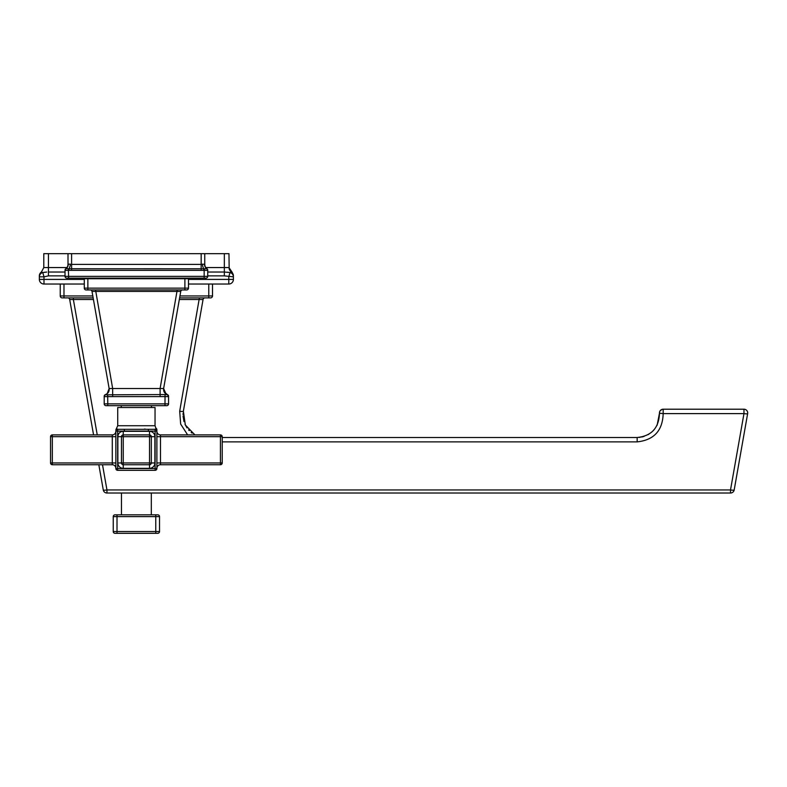 <?xml version="1.0" encoding="UTF-8"?>
<svg xmlns="http://www.w3.org/2000/svg" width="787" height="787" viewBox="0 0 787 787"><rect width="100%" height="100%" fill="white"/><g stroke="black" fill="none" stroke-linecap="round" stroke-linejoin="round"><path stroke-width="1.18" d="M222.219 437.503L637.155 437.503L637.155 441.881C653.967 440.061 662.634 430.627 663.175 413.598L663.195 409.21L743.971 409.21L743.971 413.598A3.728 0.639 10 0 0 747.65 413.598L734.192 489.947A3.728 0.639 -170 0 1 730.513 489.947L730.513 493.026L106.953 493.026L106.953 489.947A3.728 0.639 170 0 1 103.274 489.947L98.828 464.743M637.155 437.503C651.488 436.037 658.926 427.961 659.476 413.254L663.136 413.598M660.047 410.932L659.821 411.345A3.728 3.728 0 0 1 663.195 409.21A3.728 3.728 0 0 0 659.476 413.254L657.115 425.265M653.928 429.938L653.131 430.794M651.813 432.033L648.094 434.65M644.071 436.411L641.671 437.041M640.234 437.287L638.985 437.424M179.328 299.493L203.066 299.493L183.371 411.217A3.728 0.639 -170 0 1 179.692 411.217L180.656 424.065L187.64 434.896M179.692 411.217L199.396 297.889L201.088 297.889M93.564 434.896L69.689 299.493L73.368 299.493L73.368 297.889L72.807 297.889M69.689 299.493A1.938 1.938 90 0 0 67.78 297.889L68.056 297.889M72.748 297.889L71.519 297.889M103.274 489.947A3.728 3.728 0 0 0 106.953 493.026M730.513 493.026A3.728 3.728 0 0 0 734.192 489.947M747.65 413.598A3.728 3.728 0 0 0 743.971 409.21M659.457 412.949A3.728 3.728 0 0 1 659.516 412.28M203.066 299.493A1.938 1.938 0 0 1 204.984 297.889A1.938 1.938 -90 0 1 204.984 297.889L204.669 297.889M192.067 433.086L191.143 432.358M189.274 430.617L188.614 429.909M187.031 427.882L185.034 424.38M183.991 421.596L183.046 416.097M183.037 414.611L183.115 413.195M183.371 411.217L185.339 425.01L194.93 434.896M93.151 297.889L62.193 297.889A1.938 1.938 0 0 1 60.245 295.951L60.245 284.038M212.51 284.038L212.51 295.951A1.938 1.938 0 0 1 210.572 297.889L179.613 297.889M228.781 284.038L228.781 276.837L230.001 272.538L231.348 272.027L228.968 267.55L224.334 267.55L224.334 272.027L230.001 272.538A4.633 4.456 0 0 1 233.414 276.837L233.414 279.405A4.633 4.633 0 0 1 228.781 284.038L188.477 284.038M84.288 284.038L43.983 284.038L43.983 276.837L48.43 275.873L65.026 275.873M43.983 284.038A4.633 4.633 0 0 1 39.35 279.405L39.35 276.837L43.983 276.837L42.764 272.538L46.748 272.066M39.35 275.873L39.35 276.837A4.633 4.456 180 0 1 42.764 272.538L41.406 272.027A4.633 4.633 180 0 0 39.35 275.873A4.633 4.633 0 0 1 39.36 275.578L41.406 272.027L39.35 275.735M66.974 267.55L43.797 267.55L41.406 272.027L43.797 267.55L43.797 253.67L228.968 253.67L229.165 269.016M45.144 272.204L44.475 272.282M230.266 271.053L231.348 272.027A4.633 4.633 0 0 1 233.414 275.873A4.633 4.633 180 0 0 233.414 275.735L231.26 272.056M43.797 267.55L43.797 253.67M228.289 272.282L227.679 272.204M229.184 269.065L230.197 270.984M151.311 514.826L151.311 493.026M121.454 514.826L121.454 493.026M113.239 516.616A1.79 1.79 0 0 1 115.03 514.826L157.725 514.826A1.79 1.79 0 0 1 159.515 516.616L159.515 531.54L113.239 531.54L113.239 516.616L159.515 516.616M159.515 531.54A1.79 1.79 0 0 1 157.725 533.33L115.03 533.33A1.79 1.79 0 0 1 113.239 531.54M115.866 429.781L117.725 425.728L155.039 425.728L156.888 431.099L156.888 429.781A1.79 1.79 180 0 0 156.279 428.433L155.098 429.308L117.647 429.308C116.122 428.315 116.122 428.315 117.666 429.308A1.79 1.79 0 0 0 115.866 431.099L115.866 468.54A1.79 1.79 0 0 0 117.666 470.331L117.666 468.54L115.866 468.54M144.365 429.053L145.87 429.2M156.888 468.54L155.098 468.54L155.098 470.331A1.79 1.79 0 0 0 156.888 468.54L156.888 431.099A1.79 1.79 0 0 0 155.098 429.308L155.098 431.099L156.888 431.099M115.866 431.099C115.866 429.682 115.866 429.682 115.866 431.099L117.666 431.099L117.666 468.54L155.098 468.54L155.098 431.099L117.666 431.099L117.666 429.308M117.666 470.331L155.098 470.331M112.285 464.743L52.336 464.743L52.336 462.953L50.545 462.953L50.545 436.687L52.336 436.687L52.336 434.896L112.285 434.896A3.581 3.581 0 0 0 115.866 431.306A3.581 3.581 0 0 1 112.285 434.896L112.285 464.743A3.581 3.581 0 0 1 115.866 468.334M52.336 434.896A1.79 1.79 0 0 0 50.545 436.687M50.545 462.953A1.79 1.79 0 0 0 52.336 464.743M117.725 425.728L117.725 407.518L155.039 407.518L155.039 425.728M182.387 289.941L182.515 289.941A1.79 1.79 -90 0 0 180.754 291.426L163.627 388.522L160.105 388.522L160.105 394.582L167.306 394.582A1.79 1.79 0 0 1 168.566 396.294L168.566 403.869A1.79 1.79 0 0 1 166.775 405.659L105.989 405.659A1.79 1.79 0 0 1 104.199 403.869L104.199 396.599L168.566 396.599L168.339 395.418M105.989 405.659A1.79 1.79 0 0 1 104.199 403.869L107.78 403.869L107.691 394.818L160.105 394.582L160.105 396.294M178.413 289.941L177.223 289.941L177.823 289.941L177.223 289.941L160.105 388.522L109.137 388.522C109.423 391.464 108.193 393.48 105.448 394.582A1.79 1.79 180 0 0 104.199 396.294L104.199 396.599A1.79 1.79 180 0 1 105.871 394.818L107.691 394.818M165.634 393.707L163.627 388.522C163.342 391.464 164.572 393.48 167.306 394.582L166.893 394.818A1.79 1.79 0 0 1 168.566 396.599M165.063 394.818L164.985 403.869L107.78 403.869L107.78 405.659M94.351 289.941L95.542 289.941L94.942 289.941L95.542 289.941L112.659 388.522L112.659 396.294M104.199 396.599L104.199 396.294A1.79 1.79 180 0 1 105.448 394.582L105.871 394.818M180.754 291.426L92.01 291.426L109.137 388.522L107.967 392.89M164.06 391.749L167.306 394.582A1.79 1.79 0 0 1 168.556 396.107M188.477 288.15A1.79 1.79 0 0 1 186.686 289.941L86.078 289.941A1.79 1.79 0 0 1 84.288 288.15L84.288 278.746L188.477 278.746L188.477 288.15L84.288 288.15A1.79 1.79 0 0 0 86.078 289.941M90.731 290.01L90.298 289.941A1.79 1.79 90 0 1 90.357 289.95L90.249 289.941A1.79 1.79 90 0 1 90.269 289.941L90.249 289.941A1.79 1.79 0 0 1 92.01 291.426M181.167 278.145L181.167 278.746M207.738 270.197A1.79 1.79 180 0 0 206.991 268.741L207.738 270.197A1.79 1.79 0 0 0 206.991 268.741L206.863 268.76A1.79 1.79 180 0 1 207.738 270.295L207.738 276.355A1.79 1.79 0 0 1 205.948 278.145L66.816 278.145A1.79 1.79 0 0 1 65.026 276.355L65.026 270.197A1.79 1.79 0 0 1 65.774 268.741L65.026 270.197M204.158 278.145L204.158 276.355L207.738 276.355L207.738 270.354L204.158 270.354L204.433 268.78L65.774 268.741A1.79 1.79 180 0 0 65.655 268.839M68.607 278.145L68.607 276.355L204.158 276.355L204.158 270.354L65.026 270.354A1.79 1.761 0 0 1 66.019 268.78M65.026 276.355L68.607 276.355L68.331 268.78M204.354 264.038L204.541 264.157A5.371 5.027 -69.6 0 0 206.863 268.76L204.433 268.78M207.738 270.354A1.79 1.761 180 0 0 206.745 268.78M69.099 270.295L68.971 268.76A5.371 1.781 -82.5 0 0 70.397 264.157L68.213 264.157A5.371 5.027 -110.4 0 1 65.901 268.76A1.79 1.79 0 0 0 65.026 270.295M68.213 264.157L68.007 264.383A5.371 5.371 0 0 1 65.774 268.741M68.007 253.67L68.007 264.383A5.371 5.371 63.6 0 1 67.997 264.766M206.991 268.741A5.371 5.371 -63.6 0 1 204.748 264.383L204.984 265.957A5.371 5.371 0 0 1 204.748 264.383L202.367 264.157A5.371 1.781 -97.5 0 0 203.784 268.76L203.666 270.295M202.357 264.157L201.167 264.383L201.167 270.197M204.748 264.383L204.748 253.67M91.597 278.145L91.597 278.746M109.137 388.522L107.18 393.667M177.242 291.426L177.754 291.387M123.244 468.334L123.244 462.953L121.454 462.953A1.79 1.79 0 0 0 123.244 464.743L149.52 464.743A1.79 1.79 0 0 0 151.311 462.953L151.311 436.687A1.79 1.79 0 0 0 149.52 434.896L123.244 434.896A1.79 1.79 0 0 0 121.454 436.687L121.454 462.953L117.873 462.953L117.873 436.687A5.371 5.371 0 0 1 123.244 431.306L149.52 431.306A5.371 5.371 0 0 1 154.891 436.687L154.891 462.953A5.371 5.371 0 0 1 149.52 468.334L123.244 468.334A5.371 5.371 0 0 1 117.873 462.953M154.891 462.953L149.52 462.953L149.52 468.334M149.52 431.306L149.52 436.687L154.891 436.687M117.873 436.687L123.244 436.687L123.244 462.953L149.52 462.953L149.52 436.687L123.244 436.687L123.244 431.306M222.219 436.687A1.79 1.79 0 0 0 220.429 434.896L220.429 436.687L222.219 436.687L222.219 462.953L220.429 462.953L220.429 464.743L160.479 464.743A3.581 3.581 0 0 0 156.888 468.334M220.429 434.896L160.479 434.896A3.581 3.581 0 0 1 156.888 431.306M220.429 464.743A1.79 1.79 0 0 0 222.219 462.953M222.219 441.881L637.155 441.881M97.244 434.896L73.368 299.493L93.437 299.493M663.185 413.598L743.971 413.598L730.513 489.947L106.953 489.947L102.507 464.743M63.983 297.889L63.983 295.951L60.245 295.951M208.781 297.889L208.781 295.951L179.948 295.951M212.51 295.951L208.781 295.951L208.781 284.038M92.807 295.951L63.983 295.951L63.983 284.038M233.414 279.405L188.477 279.405M207.738 275.873L224.334 275.873L233.414 276.837M84.288 279.405L39.35 279.405M48.43 269.036L48.43 269.744M207.738 272.027L224.334 272.027L224.334 275.873M48.43 253.67L48.43 272.027L65.026 272.027M48.43 272.027L48.43 275.873M224.334 253.67L224.334 267.55L205.791 267.55M224.334 269.036L224.334 269.744M117.007 533.33L117.007 514.826M155.757 533.33L155.757 514.826M124.366 431.099L124.366 429.308M115.866 462.953L52.336 462.953L52.336 436.687L115.866 436.687M148.389 431.099L148.389 429.308M164.985 405.659L164.985 403.869L168.566 403.869M87.869 289.941L87.869 278.746M184.896 289.941L184.896 278.746M71.597 270.197L71.597 253.67M201.167 253.67L201.167 264.383L71.597 264.383M167.434 278.145L167.434 278.746M105.33 278.145L105.33 278.746M160.479 464.743L160.479 462.953L156.888 462.953M160.479 434.896L160.479 436.687L220.429 436.687L220.429 462.953L160.479 462.953L160.479 436.687L156.888 436.687M659.476 413.254C659.437 410.952 660.677 409.604 663.195 409.21L662.693 409.25M659.575 412.034L659.801 411.385M660.204 410.706L662.103 409.378M204.423 297.968L204.974 297.889M228.968 267.55L232.342 272.538M232.224 272.784L233.405 275.578M73.368 297.889L71.676 297.889M151.488 405.659L151.488 407.518M180.813 291.052L163.627 388.522L166.027 393.982M167.306 394.582L168.566 396.294M68.007 264.383L67.78 265.957M121.277 405.659L121.277 407.518"/></g></svg>
